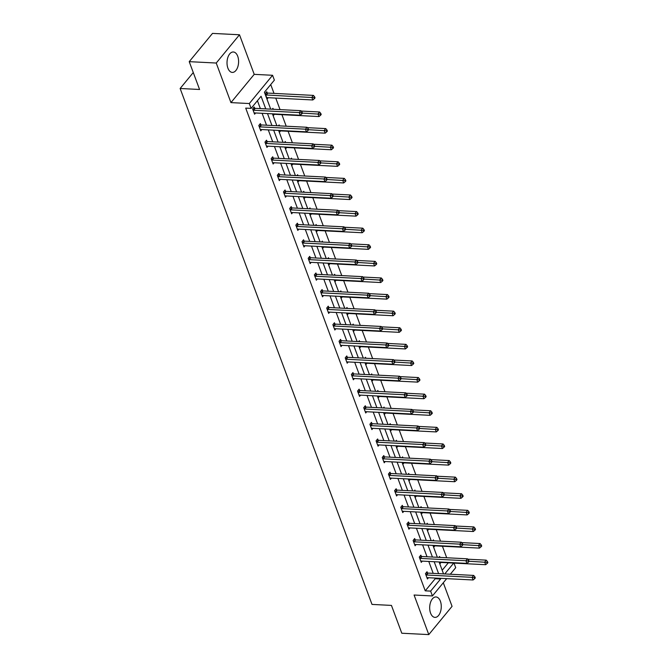<?xml version="1.0" encoding="UTF-8"?>
<svg xmlns="http://www.w3.org/2000/svg" width="668" height="668" viewBox="0 0 668 668"><rect width="100%" height="100%" fill="white"/><g stroke="black" fill="none" stroke-linecap="round" stroke-linejoin="round"><path stroke-width="1" d="M430.576 613.132A10.229 5.778 -87.1 0 1 430.534 602.377A10.229 5.778 -87.1 0 1 435.995 596.958A10.229 5.778 -87.1 0 1 440.387 601.217A10.229 5.778 -87.1 0 1 440.421 611.963A10.229 5.778 -87.1 0 1 434.96 617.382A10.229 5.778 -87.1 0 1 430.576 613.132M227.905 68.161A10.229 5.778 -87.1 0 1 227.863 57.406A10.229 5.778 -87.1 0 1 233.324 51.987A10.229 5.778 -87.1 0 1 237.716 56.246A10.229 5.778 -87.1 0 1 237.75 66.992A10.229 5.778 -87.1 0 1 232.289 72.411A10.229 5.778 -87.1 0 1 227.905 68.161M446.683 578.647L432.43 595.956L414.076 595.021L428.789 634.6L401.794 633.231L391.448 605.408L372.009 604.415L180.135 88.493L199.573 89.479L189.228 61.656L212.499 33.4L239.495 34.769L216.232 63.034L230.944 102.613L249.306 103.54L272.577 75.284L274.373 80.127L264.411 92.234L270.699 109.134M189.228 61.656L216.232 63.034M428.789 634.6L452.061 606.344L443.293 582.763M230.944 102.613L254.216 74.348L239.495 34.769M254.216 74.348L272.577 75.284M446.708 557.763L442.416 546.232M440.538 541.163L436.246 529.632M434.359 524.564L430.075 513.032M428.188 507.964L423.904 496.433M422.017 491.372L417.725 479.833M415.847 474.773L411.555 463.241M409.668 458.173L405.384 446.641M403.497 441.573L399.214 430.042M397.326 424.973L393.034 413.442M391.156 408.382L386.864 396.842M384.977 391.782L380.693 380.251M378.806 375.182L374.523 363.651M372.635 358.582L368.344 347.051M366.465 341.983L362.173 330.451M360.286 325.391L356.002 313.851M354.115 308.791L349.823 297.26M347.944 292.192L343.653 280.66M341.774 275.592L337.482 264.06M335.595 258.992L331.311 247.461M329.424 242.4L325.132 230.861M323.254 225.801L318.962 214.269M317.083 209.201L312.791 197.67M310.904 192.601L306.62 181.07M304.733 176.001L300.441 164.47M298.563 159.41L294.271 147.87M292.392 142.81L288.1 131.279M286.213 126.21L281.929 114.679M280.042 109.61L275.75 98.079M274.014 93.395L270.724 84.56M453.99 563.099L455.701 567.691L450.324 574.23M193.277 72.536L180.135 88.493M421.299 556.335L420.857 555.141L419.287 557.054L421.266 562.372L422.293 561.12M408.958 523.136L408.515 521.95L406.937 523.854L408.916 529.173L409.952 527.92M396.608 489.936L396.166 488.751L394.596 490.663L396.575 495.982L397.602 494.729M384.267 456.745L383.824 455.551L382.246 457.463L384.225 462.782L385.261 461.53M371.917 423.545L371.475 422.36L369.905 424.264L371.884 429.591L372.911 428.338M359.576 390.354L359.134 389.16L357.555 391.072L359.534 396.391L360.57 395.139M347.226 357.155L346.784 355.969L345.214 357.873L347.193 363.192L348.22 361.939M334.885 323.963L334.443 322.769L332.864 324.681L334.843 330L335.879 328.748M322.535 290.764L322.093 289.57L320.523 291.482L322.502 296.801L323.529 295.548M310.194 257.564L309.752 256.378L308.173 258.291L310.152 263.609L311.188 262.357M297.844 224.373L297.402 223.179L295.832 225.091L297.811 230.41L298.838 229.157M285.503 191.173L285.061 189.988L283.483 191.891L285.461 197.21L286.497 195.958M273.154 157.982L272.711 156.788L271.141 158.7L273.12 164.019L274.147 162.767M260.812 124.782L260.37 123.588L258.792 125.501L260.77 130.819L261.806 129.567M265.764 108.884L261.071 96.275L251.11 108.383L245.707 108.107L425.232 590.838L435.202 578.73L434.943 578.045M433.198 573.361L428.772 561.446M427.027 556.761L422.602 544.854M420.857 540.161L416.423 528.254M414.686 523.562L410.252 511.655M408.507 506.97L404.082 495.055M402.336 490.37L397.911 478.455M396.166 473.771L391.732 461.864M389.995 457.171L385.561 445.264M383.816 440.571L379.391 428.664M377.645 423.98L373.22 412.064M371.475 407.38L367.041 395.464M365.304 390.78L360.87 378.873M359.125 374.18L354.7 362.273M352.954 357.58L348.529 345.673M346.784 340.989L342.35 329.074M340.613 324.389L336.179 312.474M334.434 307.789L330.009 295.882M328.264 291.19L323.838 279.282M322.093 274.59L317.659 262.683M315.922 257.998L311.488 246.083M309.743 241.399L305.318 229.483M303.573 224.799L299.147 212.892M297.402 208.199L292.968 196.292M291.231 191.599L286.797 179.692M285.052 175.008L280.627 163.092M278.882 158.408L274.456 146.492M272.711 141.808L268.277 129.901M266.54 125.208L262.106 113.301M260.361 108.617L257.422 100.709M254.633 108.183L254.191 106.997L252.621 108.901L254.6 114.22L255.627 112.967M266.983 141.382L266.54 140.188L264.971 142.1L266.941 147.419L267.977 146.167M279.324 174.573L278.882 173.388L277.312 175.3L279.291 180.619L280.318 179.366M291.674 207.773L291.231 206.579L289.661 208.491L291.632 213.81L292.667 212.558M304.015 240.973L303.573 239.779L302.003 241.691L303.982 247.01L305.009 245.757M316.365 274.164L315.922 272.978L314.352 274.882L316.331 280.201L317.358 278.948M328.706 307.363L328.264 306.169L326.694 308.082L328.673 313.401L329.708 312.148M341.056 340.555L340.613 339.369L339.043 341.273L341.022 346.6L342.049 345.348M353.397 373.754L352.954 372.56L351.385 374.472L353.364 379.791L354.399 378.539M365.747 406.954L365.304 405.76L363.734 407.672L365.713 412.991L366.74 411.738M378.088 440.145L377.645 438.959L376.076 440.863L378.055 446.182L379.09 444.93M390.438 473.345L389.995 472.151L388.425 474.063L390.404 479.382L391.431 478.129M402.779 506.536L402.336 505.35L400.767 507.254L402.746 512.581L403.781 511.329M415.129 539.736L414.686 538.542L413.116 540.454L415.095 545.773L416.122 544.52M427.47 572.927L427.027 571.741L425.458 573.653L427.436 578.972L428.472 577.72M251.11 108.383L249.306 103.54M432.43 595.956L430.635 591.113L440.596 579.006L440.346 578.321M425.232 590.838L430.635 591.113M438.6 573.637L434.175 561.721M432.43 557.037L427.996 545.121M426.259 540.437L421.825 528.53M420.08 523.837L415.655 511.93M413.909 507.237L409.484 495.33M407.739 490.646L403.305 478.731M401.568 474.046L397.134 462.131M395.389 457.446L390.964 445.539M389.219 440.847L384.793 428.94M383.048 424.247L378.614 412.34M376.877 407.655L372.443 395.74M370.698 391.056L366.273 379.14M364.528 374.456L360.102 362.549M358.357 357.856L353.923 345.949M352.186 341.256L347.752 329.349M346.007 324.665L341.582 312.749M339.837 308.065L335.411 296.149M333.666 291.465L329.232 279.558M327.495 274.865L323.061 262.958M321.316 258.274L316.891 246.358M315.146 241.674L310.72 229.759M308.975 225.074L304.541 213.167M302.796 208.474L298.371 196.567M296.625 191.875L292.2 179.968M290.455 175.283L286.029 163.368M284.284 158.683L279.85 146.768M278.105 142.084L273.68 130.177M271.934 125.484L267.509 113.577M444.763 573.946L453.706 563.082M272.435 113.827L276.869 125.734M278.614 130.427L283.04 142.334M284.785 147.018L289.211 158.934M290.956 163.618L295.39 175.534M297.126 180.218L301.56 192.125M303.305 196.818L307.731 208.725M309.476 213.418L313.902 225.325M315.647 230.009L320.081 241.925M321.817 246.609L326.251 258.524M327.996 263.209L332.422 275.116M334.167 279.808L338.592 291.716M340.338 296.408L344.771 308.315M346.508 313L350.942 324.915M352.687 329.6L357.113 341.515M358.858 346.199L363.283 358.106M365.029 362.799L369.462 374.706M371.199 379.391L375.633 391.306M377.378 395.99L381.804 407.906M383.549 412.59L387.974 424.497M389.72 429.19L394.153 441.097M395.89 445.79L400.324 457.697M402.069 462.381L406.495 474.297M408.24 478.981L412.665 490.896M414.411 495.581L418.844 507.488M420.581 512.181L425.015 524.088M426.76 528.78L431.186 540.688M432.931 545.372L437.356 557.287M439.101 561.972L443.535 573.887M442.183 570.255L448.311 562.815M441.047 562.439L440.012 563.692L439.377 561.988M438.868 557.362L439.611 556.469L439.961 557.421M434.876 545.848L433.841 547.1L433.206 545.389M432.697 540.763L433.432 539.869L433.791 540.821M428.697 529.248L427.67 530.501L427.036 528.789M426.526 524.163L427.261 523.269L427.62 524.221M422.527 512.648L421.5 513.901L420.857 512.197M420.347 507.571L421.09 506.67L421.441 507.622M416.356 496.048L415.321 497.301L414.686 495.598M414.177 490.972L414.92 490.07L415.271 491.022M410.185 479.449L409.15 480.701L408.515 478.998M408.006 474.372L408.741 473.478L409.1 474.43M404.006 462.857L402.979 464.11L402.345 462.398M401.835 457.772L402.57 456.879L402.929 457.83M397.836 446.257L396.809 447.51L396.166 445.798M395.656 441.172L396.4 440.279L396.75 441.231M391.665 429.658L390.63 430.91L389.995 429.207M389.486 424.581L390.229 423.679L390.58 424.631M385.494 413.058L384.459 414.31L383.824 412.607M383.315 407.981L384.05 407.079L384.409 408.039M379.315 396.458L378.288 397.71L377.654 396.007M377.144 391.381L377.879 390.488L378.238 391.44M373.145 379.867L372.118 381.119L371.475 379.407M370.965 374.781L371.709 373.888L372.059 374.84M366.974 363.267L365.939 364.519L365.304 362.808M364.795 358.182L365.538 357.288L365.889 358.24M360.803 346.667L359.768 347.919L359.134 346.216M358.624 341.59L359.359 340.688L359.718 341.64M354.624 330.067L353.597 331.32L352.963 329.616M352.454 324.99L353.188 324.089L353.547 325.049M348.454 313.467L347.427 314.72L346.784 313.016M346.274 308.391L347.018 307.497L347.368 308.449M342.283 296.876L341.248 298.128L340.613 296.417M340.104 291.791L340.847 290.897L341.198 291.849M336.104 280.276L335.077 281.529L334.443 279.817M333.933 275.199L334.668 274.298L335.027 275.249M329.934 263.676L328.906 264.929L328.272 263.225M327.763 258.599L328.497 257.698L328.848 258.65M323.763 247.076L322.727 248.329L322.093 246.626M321.584 242L322.327 241.106L322.677 242.058M317.592 230.485L316.557 231.738L315.922 230.026M315.413 225.4L316.156 224.506L316.507 225.458M311.413 213.885L310.386 215.138L309.752 213.426M309.242 208.8L309.977 207.907L310.336 208.859M305.243 197.285L304.216 198.538L303.581 196.826M303.072 192.209L303.806 191.307L304.157 192.259M299.072 180.686L298.037 181.938L297.402 180.235M296.893 175.609L297.636 174.707L297.986 175.659M292.901 164.086L291.866 165.338L291.231 163.635M290.722 159.009L291.465 158.116L291.816 159.067M286.722 147.494L285.695 148.747L285.061 147.035M284.551 142.409L285.286 141.516L285.645 142.468M280.552 130.895L279.525 132.147L278.89 130.435M278.381 125.809L279.115 124.916L279.466 125.868M274.381 114.295L273.346 115.547L272.711 113.836M272.202 109.218L272.945 108.316L273.296 109.268M268.21 97.695L267.175 98.947L265.196 93.629L266.774 91.716L267.217 92.91M435.202 578.73L440.596 579.006M253.063 110.095L253.247 110.162A1.311 0.86 -140.5 0 0 253.681 110.262L299.256 112.575L300.241 115.238L254.667 112.925A1.311 0.86 -140.5 0 0 254.291 112.976L254.157 113.034M253.556 107.765L254.817 108.258A1.311 0.86 -140.5 0 0 255.251 108.35L300.825 110.671L299.256 112.575L301.427 112.875L301.819 113.936L302.445 113.176L302.053 112.107L301.427 112.875M302.053 112.107L300.825 110.671M300.241 115.238L301.819 113.936M266.732 97.762L266.866 97.703A1.311 0.86 39.5 0 1 267.242 97.645L312.816 99.966L311.831 97.303L313.401 95.39L267.826 93.077A1.311 0.86 39.5 0 1 267.392 92.977L266.14 92.493M314.002 97.603L314.394 98.664L315.029 97.904L314.628 96.835L314.002 97.603L266.256 94.99A1.311 0.86 39.5 0 1 265.822 94.889L265.639 94.823M314.394 98.664L312.816 99.966M313.401 95.39L314.628 96.835M259.234 126.695L259.418 126.761A1.311 0.86 -140.5 0 0 259.852 126.862L305.426 129.174L306.412 131.838L260.837 129.517A1.311 0.86 -140.5 0 0 260.462 129.575L260.328 129.634M259.735 124.365L260.988 124.858A1.311 0.86 -140.5 0 0 261.422 124.949L306.996 127.271L305.426 129.174L307.597 129.475L307.99 130.536L308.624 129.776L308.224 128.707L307.597 129.475M308.224 128.707L306.996 127.271M306.412 131.838L307.99 130.536M265.413 143.286L265.588 143.361A1.311 0.86 -140.5 0 0 266.023 143.461L311.597 145.774L312.591 148.438L267.008 146.117A1.311 0.86 -140.5 0 0 266.641 146.175L266.499 146.234M265.906 140.965L267.167 141.449A1.311 0.86 -140.5 0 0 267.592 141.549L313.167 143.862L311.597 145.774L313.768 146.075L314.169 147.135L314.795 146.376L314.403 145.307L313.768 146.075M314.403 145.307L313.167 143.862M312.591 148.438L314.169 147.135M272.903 114.353L273.045 114.303A1.311 0.86 39.5 0 1 273.412 114.245L318.995 116.558L318.001 113.902L319.571 111.99L301.151 111.055M320.172 114.195L320.573 115.263L321.199 114.495L320.807 113.435L320.172 114.195L302.429 113.109M320.573 115.263L318.995 116.558M319.571 111.99L320.807 113.435M279.082 130.953L279.216 130.903A1.311 0.86 39.5 0 1 279.591 130.844L325.166 133.157L324.172 130.502L325.75 128.59L307.33 127.655M326.343 130.794L326.744 131.863L327.37 131.095L326.978 130.035L326.343 130.794L308.599 129.709M326.744 131.863L325.166 133.157M325.75 128.59L326.978 130.035M271.584 159.886L271.767 159.961A1.311 0.86 -140.5 0 0 272.193 160.053L317.768 162.374L318.761 165.029L273.187 162.716A1.311 0.86 -140.5 0 0 272.811 162.775L272.678 162.825M272.076 157.556L273.337 158.049A1.311 0.86 -140.5 0 0 273.771 158.149L319.346 160.462L317.768 162.374L319.939 162.666L320.339 163.735L320.966 162.967L320.573 161.906L319.939 162.666M320.573 161.906L319.346 160.462M318.761 165.029L320.339 163.735M285.253 147.553L285.386 147.494A1.311 0.86 39.5 0 1 285.762 147.444L331.336 149.757L330.351 147.102L331.921 145.19L313.501 144.255M332.522 147.394L332.914 148.455L333.541 147.695L333.148 146.634L332.522 147.394L314.77 146.309M332.914 148.455L331.336 149.757M331.921 145.19L333.148 146.634M277.754 176.486L277.938 176.561A1.311 0.86 -140.5 0 0 278.372 176.653L323.947 178.974L324.932 181.629L279.358 179.316A1.311 0.86 -140.5 0 0 278.982 179.375L278.848 179.425M278.247 174.156L279.508 174.649A1.311 0.86 -140.5 0 0 279.942 174.749L325.516 177.062L323.947 178.974L326.118 179.266L326.51 180.335L327.136 179.567L326.744 178.506L326.118 179.266M326.744 178.506L325.516 177.062M324.932 181.629L326.51 180.335M291.423 164.153L291.557 164.094A1.311 0.86 39.5 0 1 291.933 164.036L337.507 166.357L336.522 163.693L338.091 161.79L319.671 160.854M338.693 163.994L339.085 165.054L339.72 164.295L339.319 163.226L338.693 163.994L320.941 162.9M339.085 165.054L337.507 166.357M338.091 161.79L339.319 163.226M283.925 193.085L284.109 193.152A1.311 0.86 -140.5 0 0 284.543 193.252L330.117 195.565L331.103 198.229L285.528 195.916A1.311 0.86 -140.5 0 0 285.152 195.966L285.019 196.025M284.426 190.756L285.679 191.248A1.311 0.86 -140.5 0 0 286.113 191.34L331.687 193.662L330.117 195.565L332.288 195.866L332.681 196.926L333.315 196.167L332.914 195.098L332.288 195.866M332.914 195.098L331.687 193.662M331.103 198.229L332.681 196.926M297.594 180.752L297.736 180.694A1.311 0.86 39.5 0 1 298.103 180.636L343.686 182.957L342.692 180.293L344.262 178.381L325.842 177.446M344.863 180.594L345.264 181.654L345.89 180.894L345.498 179.826L344.863 180.594L327.12 179.5M345.264 181.654L343.686 182.957M344.262 178.381L345.498 179.826M290.104 209.685L290.279 209.752A1.311 0.86 -140.5 0 0 290.714 209.852L336.288 212.165L337.282 214.829L291.707 212.507A1.311 0.86 -140.5 0 0 291.331 212.566L291.19 212.624M290.597 207.356L291.858 207.84A1.311 0.86 -140.5 0 0 292.283 207.94L337.858 210.261L336.288 212.165L338.459 212.466L338.86 213.526L339.486 212.766L339.094 211.698L338.459 212.466M339.094 211.698L337.858 210.261M337.282 214.829L338.86 213.526M303.773 197.344L303.907 197.294A1.311 0.86 39.5 0 1 304.282 197.235L349.857 199.548L348.863 196.893L350.441 194.981L332.021 194.046M351.034 197.185L351.435 198.254L352.061 197.486L351.669 196.425L351.034 197.185L333.29 196.1M351.435 198.254L349.857 199.548M350.441 194.981L351.669 196.425M296.275 226.277L296.458 226.352A1.311 0.86 -140.5 0 0 296.884 226.452L342.459 228.765L343.452 231.429L297.878 229.107A1.311 0.86 -140.5 0 0 297.502 229.166L297.369 229.216M296.767 223.955L298.028 224.44A1.311 0.86 -140.5 0 0 298.462 224.54L344.037 226.853L342.459 228.765L344.63 229.066L345.03 230.126L345.657 229.358L345.264 228.297L344.63 229.066M345.264 228.297L344.037 226.853M343.452 231.429L345.03 230.126M309.944 213.944L310.077 213.894A1.311 0.86 39.5 0 1 310.453 213.835L356.027 216.148L355.042 213.493L356.612 211.581L338.192 210.645M357.213 213.785L357.605 214.854L358.232 214.086L357.839 213.025L357.213 213.785L339.461 212.7M357.605 214.854L356.027 216.148M356.612 211.581L357.839 213.025M302.445 242.876L302.629 242.952A1.311 0.86 -140.5 0 0 303.063 243.043L348.638 245.365L349.623 248.02L304.049 245.707A1.311 0.86 -140.5 0 0 303.673 245.766L303.539 245.816M302.938 240.547L304.199 241.039A1.311 0.86 -140.5 0 0 304.633 241.14L350.207 243.453L348.638 245.365L350.809 245.657L351.201 246.726L351.827 245.958L351.435 244.897L350.809 245.657M351.435 244.897L350.207 243.453M349.623 248.02L351.201 246.726M316.114 230.544L316.248 230.485A1.311 0.86 39.5 0 1 316.624 230.435L362.198 232.748L361.213 230.084L362.782 228.18L344.362 227.245M363.384 230.385L363.776 231.445L364.411 230.685L364.01 229.625L363.384 230.385L345.632 229.299M363.776 231.445L362.198 232.748M362.782 228.18L364.01 229.625M308.616 259.476L308.8 259.551A1.311 0.86 -140.5 0 0 309.234 259.643L354.808 261.965L355.793 264.62L310.219 262.307A1.311 0.86 -140.5 0 0 309.843 262.365L309.71 262.415M309.117 257.147L310.369 257.639A1.311 0.86 -140.5 0 0 310.804 257.739L356.378 260.052L354.808 261.965L356.979 262.257L357.372 263.326L358.006 262.557L357.605 261.497L356.979 262.257M357.605 261.497L356.378 260.052M355.793 264.62L357.372 263.326M314.795 276.076L314.97 276.143A1.311 0.86 -140.5 0 0 315.405 276.243L360.979 278.556L361.972 281.22L316.398 278.907A1.311 0.86 -140.5 0 0 316.022 278.957L315.88 279.015M315.288 273.746L316.548 274.239A1.311 0.86 -140.5 0 0 316.974 274.331L362.549 276.652L360.979 278.556L363.15 278.857L363.551 279.917L364.177 279.157L363.784 278.088L363.15 278.857M363.784 278.088L362.549 276.652M361.972 281.22L363.551 279.917M320.966 292.676L321.149 292.743A1.311 0.86 -140.5 0 0 321.575 292.843L367.149 295.156L368.143 297.819L322.569 295.498A1.311 0.86 -140.5 0 0 322.193 295.557L322.059 295.615M321.458 290.346L322.719 290.83A1.311 0.86 -140.5 0 0 323.153 290.931L368.728 293.252L367.149 295.156L369.329 295.456L369.721 296.517L370.348 295.757L369.955 294.688L369.329 295.456M369.955 294.688L368.728 293.252M368.143 297.819L369.721 296.517M327.136 309.267L327.32 309.342A1.311 0.86 -140.5 0 0 327.754 309.443L373.329 311.756L374.314 314.419L328.739 312.098A1.311 0.86 -140.5 0 0 328.364 312.156L328.23 312.206M327.629 306.938L328.89 307.43A1.311 0.86 -140.5 0 0 329.324 307.531L374.898 309.843L373.329 311.756L375.499 312.048L375.892 313.117L376.518 312.348L376.126 311.288L375.499 312.048M376.126 311.288L374.898 309.843M374.314 314.419L375.892 313.117M333.307 325.867L333.491 325.942A1.311 0.86 -140.5 0 0 333.925 326.034L379.499 328.355L380.484 331.011L334.91 328.698A1.311 0.86 -140.5 0 0 334.534 328.756L334.401 328.806M333.808 323.537L335.06 324.03A1.311 0.86 -140.5 0 0 335.495 324.13L381.069 326.443L379.499 328.355L381.67 328.648L382.063 329.716L382.697 328.948L382.296 327.888L381.67 328.648M382.296 327.888L381.069 326.443M380.484 331.011L382.063 329.716M339.486 342.467L339.661 342.542A1.311 0.86 -140.5 0 0 340.096 342.634L385.67 344.955L386.663 347.611L341.089 345.298A1.311 0.86 -140.5 0 0 340.713 345.348L340.58 345.406M339.979 340.137L341.239 340.63A1.311 0.86 -140.5 0 0 341.665 340.73L387.24 343.043L385.67 344.955L387.841 345.247L388.242 346.308L388.868 345.548L388.475 344.488L387.841 345.247M388.475 344.488L387.24 343.043M386.663 347.611L388.242 346.308M345.657 359.067L345.84 359.134A1.311 0.86 -140.5 0 0 346.266 359.234L391.84 361.547L392.834 364.21L347.26 361.897A1.311 0.86 -140.5 0 0 346.884 361.947L346.75 362.006M346.149 356.737L347.41 357.23A1.311 0.86 -140.5 0 0 347.844 357.322L393.419 359.643L391.84 361.547L394.02 361.847L394.412 362.908L395.038 362.148L394.646 361.079L394.02 361.847M394.646 361.079L393.419 359.643M392.834 364.21L394.412 362.908M351.827 375.666L352.011 375.733A1.311 0.86 -140.5 0 0 352.445 375.834L398.019 378.146L399.005 380.81L353.43 378.489A1.311 0.86 -140.5 0 0 353.055 378.547L352.921 378.606M352.32 373.337L353.581 373.821A1.311 0.86 -140.5 0 0 354.015 373.921L399.589 376.234L398.019 378.146L400.19 378.447L400.583 379.507L401.209 378.748L400.817 377.679L400.19 378.447M400.817 377.679L399.589 376.234M399.005 380.81L400.583 379.507M357.998 392.258L358.182 392.333A1.311 0.86 -140.5 0 0 358.616 392.433L404.19 394.746L405.175 397.402L359.601 395.089A1.311 0.86 -140.5 0 0 359.225 395.147L359.092 395.197M358.499 389.928L359.751 390.421A1.311 0.86 -140.5 0 0 360.186 390.521L405.76 392.834L404.19 394.746L406.361 395.038L406.754 396.107L407.388 395.339L406.987 394.279L406.361 395.038M406.987 394.279L405.76 392.834M405.175 397.402L406.754 396.107M364.177 408.858L364.352 408.933A1.311 0.86 -140.5 0 0 364.786 409.025L410.361 411.346L411.354 414.001L365.78 411.688A1.311 0.86 -140.5 0 0 365.404 411.747L365.271 411.797M364.67 406.528L365.93 407.021A1.311 0.86 -140.5 0 0 366.356 407.121L411.931 409.434L410.361 411.346L412.532 411.638L412.933 412.707L413.559 411.939L413.166 410.878L412.532 411.638M413.166 410.878L411.931 409.434M411.354 414.001L412.933 412.707M322.285 247.143L322.427 247.085A1.311 0.86 39.5 0 1 322.803 247.026L368.377 249.348L367.383 246.684L368.953 244.78L350.533 243.845M369.554 246.985L369.955 248.045L370.581 247.285L370.189 246.216L369.554 246.985L351.811 245.891M369.955 248.045L368.377 249.348M368.953 244.78L370.189 246.216M328.464 263.743L328.598 263.685A1.311 0.86 39.5 0 1 328.973 263.626L374.548 265.947L373.554 263.284L375.132 261.372L356.712 260.436M375.725 263.584L376.126 264.645L376.752 263.885L376.36 262.816L375.725 263.584L357.981 262.491M376.126 264.645L374.548 265.947M375.132 261.372L376.36 262.816M334.635 280.335L334.768 280.284A1.311 0.86 39.5 0 1 335.144 280.226L380.718 282.539L379.733 279.884L381.303 277.971L362.883 277.036M381.904 280.176L382.296 281.245L382.923 280.476L382.53 279.416L381.904 280.176L364.152 279.09M382.296 281.245L380.718 282.539M381.303 277.971L382.53 279.416M340.805 296.934L340.939 296.884A1.311 0.86 39.5 0 1 341.315 296.826L386.889 299.139L385.904 296.483L387.473 294.571L369.053 293.636M388.075 296.776L388.467 297.844L389.102 297.076L388.701 296.016L388.075 296.776L370.322 295.69M388.467 297.844L386.889 299.139M387.473 294.571L388.701 296.016M346.976 313.534L347.118 313.476A1.311 0.86 39.5 0 1 347.494 313.426L393.068 315.739L392.074 313.075L393.644 311.171L375.224 310.236M394.245 313.375L394.646 314.436L395.272 313.676L394.88 312.607L394.245 313.375L376.501 312.29M394.646 314.436L393.068 315.739M393.644 311.171L394.88 312.607M353.155 330.134L353.288 330.075A1.311 0.86 39.5 0 1 353.664 330.017L399.239 332.338L398.245 329.675L399.823 327.771L381.403 326.827M400.424 329.975L400.817 331.036L401.443 330.276L401.05 329.207L400.424 329.975L382.672 328.881M400.817 331.036L399.239 332.338M399.823 327.771L401.05 329.207M359.326 346.734L359.459 346.675A1.311 0.86 39.5 0 1 359.835 346.617L405.409 348.938L404.424 346.274L405.994 344.362L387.574 343.427M406.595 346.575L406.987 347.636L407.614 346.876L407.221 345.807L406.595 346.575L388.843 345.481M406.987 347.636L405.409 348.938M405.994 344.362L407.221 345.807M365.496 363.325L365.63 363.275A1.311 0.86 39.5 0 1 366.006 363.217L411.58 365.53L410.595 362.874L412.164 360.962L393.744 360.027M412.766 363.167L413.158 364.235L413.793 363.467L413.392 362.407L412.766 363.167L395.013 362.081M413.158 364.235L411.58 365.53M412.164 360.962L413.392 362.407M371.675 379.925L371.809 379.875A1.311 0.86 39.5 0 1 372.185 379.816L417.759 382.129L416.765 379.474L418.335 377.562L399.915 376.627M418.936 379.766L419.337 380.835L419.963 380.067L419.571 379.006L418.936 379.766L401.192 378.681M419.337 380.835L417.759 382.129M418.335 377.562L419.571 379.006M377.846 396.525L377.979 396.466A1.311 0.86 39.5 0 1 378.355 396.416L423.929 398.729L422.936 396.066L424.514 394.162L406.094 393.227M425.115 396.366L425.508 397.427L426.134 396.667L425.741 395.598L425.115 396.366L407.363 395.281M425.508 397.427L423.929 398.729M424.514 394.162L425.741 395.598M370.348 425.458L370.531 425.524A1.311 0.86 -140.5 0 0 370.957 425.625L416.531 427.946L417.525 430.601L371.951 428.288A1.311 0.86 -140.5 0 0 371.575 428.338L371.441 428.397M370.84 423.128L372.101 423.621A1.311 0.86 -140.5 0 0 372.535 423.712L418.11 426.034L416.531 427.946L418.711 428.238L419.103 429.299L419.729 428.539L419.337 427.478L418.711 428.238M419.337 427.478L418.11 426.034M417.525 430.601L419.103 429.299M384.016 413.125L384.15 413.066A1.311 0.86 39.5 0 1 384.526 413.008L430.1 415.329L429.115 412.665L430.685 410.762L412.265 409.818M431.286 412.966L431.678 414.026L432.305 413.267L431.912 412.198L431.286 412.966L413.534 411.872M431.678 414.026L430.1 415.329M430.685 410.762L431.912 412.198M376.518 442.057L376.702 442.124A1.311 0.86 -140.5 0 0 377.136 442.224L422.71 444.537L423.696 447.201L378.121 444.88A1.311 0.86 -140.5 0 0 377.746 444.938L377.612 444.997M377.011 439.728L378.272 440.22A1.311 0.86 -140.5 0 0 378.706 440.312L424.28 442.634L422.71 444.537L424.881 444.838L425.274 445.898L425.9 445.139L425.508 444.07L424.881 444.838M425.508 444.07L424.28 442.634M423.696 447.201L425.274 445.898M390.187 429.716L390.321 429.666A1.311 0.86 39.5 0 1 390.696 429.607L436.271 431.929L435.285 429.265L436.855 427.353L418.435 426.418M437.456 429.566L437.849 430.626L438.484 429.858L438.083 428.798L437.456 429.566L419.704 428.472M437.849 430.626L436.271 431.929M436.855 427.353L438.083 428.798M382.689 458.657L382.873 458.724A1.311 0.86 -140.5 0 0 383.307 458.824L428.881 461.137L429.866 463.801L384.292 461.479A1.311 0.86 -140.5 0 0 383.916 461.538L383.783 461.596M383.19 456.327L384.442 456.812A1.311 0.86 -140.5 0 0 384.877 456.912L430.451 459.225L428.881 461.137L431.052 461.438L431.445 462.498L432.079 461.738L431.678 460.67L431.052 461.438M431.678 460.67L430.451 459.225M429.866 463.801L431.445 462.498M396.366 446.316L396.5 446.266A1.311 0.86 39.5 0 1 396.875 446.207L442.45 448.52L441.456 445.865L443.026 443.953L424.606 443.018M443.627 446.157L444.028 447.226L444.654 446.458L444.262 445.397L443.627 446.157L425.883 445.072M444.028 447.226L442.45 448.52M443.026 443.953L444.262 445.397M388.868 475.249L389.043 475.324A1.311 0.86 -140.5 0 0 389.477 475.424L435.052 477.737L436.045 480.392L390.471 478.079A1.311 0.86 -140.5 0 0 390.095 478.138L389.962 478.188M389.361 472.919L390.621 473.412A1.311 0.86 -140.5 0 0 391.047 473.512L436.621 475.825L435.052 477.737L437.223 478.029L437.623 479.098L438.25 478.33L437.857 477.269L437.223 478.029M437.857 477.269L436.621 475.825M436.045 480.392L437.623 479.098M402.537 462.916L402.67 462.866A1.311 0.86 39.5 0 1 403.046 462.807L448.62 465.12L447.627 462.465L449.205 460.553L430.785 459.617M449.806 462.757L450.199 463.826L450.825 463.058L450.432 461.997L449.806 462.757L432.054 461.671M450.199 463.826L448.62 465.12M449.205 460.553L450.432 461.997M395.038 491.848L395.222 491.924A1.311 0.86 -140.5 0 0 395.648 492.015L441.222 494.337L442.216 496.992L396.642 494.679A1.311 0.86 -140.5 0 0 396.266 494.737L396.132 494.788M395.531 489.519L396.792 490.011A1.311 0.86 -140.5 0 0 397.226 490.112L442.8 492.425L441.222 494.337L443.402 494.629L443.794 495.698L444.42 494.93L444.028 493.869L443.402 494.629M444.028 493.869L442.8 492.425M442.216 496.992L443.794 495.698M408.707 479.515L408.841 479.457A1.311 0.86 39.5 0 1 409.217 479.407L454.791 481.72L453.806 479.056L455.376 477.152L436.955 476.217M455.977 479.357L456.369 480.417L456.995 479.657L456.603 478.589L455.977 479.357L438.225 478.271M456.369 480.417L454.791 481.72M455.376 477.152L456.603 478.589M401.209 508.448L401.393 508.515A1.311 0.86 -140.5 0 0 401.827 508.615L447.401 510.928L448.387 513.592L402.812 511.279A1.311 0.86 -140.5 0 0 402.437 511.329L402.303 511.387M401.702 506.119L402.963 506.611A1.311 0.86 -140.5 0 0 403.397 506.703L448.971 509.024L447.401 510.928L449.572 511.229L449.965 512.289L450.599 511.529L450.199 510.469L449.572 511.229M450.199 510.469L448.971 509.024M448.387 513.592L449.965 512.289M414.878 496.115L415.012 496.057A1.311 0.86 39.5 0 1 415.387 495.998L460.962 498.32L459.976 495.656L461.546 493.752L443.126 492.809M462.147 495.957L462.54 497.017L463.175 496.257L462.774 495.188L462.147 495.957L444.395 494.863M462.54 497.017L460.962 498.32M461.546 493.752L462.774 495.188M407.38 525.048L407.563 525.115A1.311 0.86 -140.5 0 0 407.998 525.215L453.572 527.528L454.557 530.192L408.983 527.87A1.311 0.86 -140.5 0 0 408.607 527.929L408.474 527.987M407.881 522.718L409.133 523.211A1.311 0.86 -140.5 0 0 409.567 523.303L455.142 525.624L453.572 527.528L455.743 527.829L456.135 528.889L456.77 528.129L456.369 527.06L455.743 527.829M456.369 527.06L455.142 525.624M454.557 530.192L456.135 528.889M421.057 512.707L421.191 512.657A1.311 0.86 39.5 0 1 421.566 512.598L467.141 514.919L466.147 512.256L467.717 510.344L449.297 509.408M468.318 512.548L468.719 513.617L469.345 512.849L468.953 511.788L468.318 512.548L450.574 511.463M468.719 513.617L467.141 514.919M467.717 510.344L468.953 511.788M413.559 541.648L413.734 541.715A1.311 0.86 -140.5 0 0 414.168 541.815L459.743 544.128L460.736 546.791L415.162 544.47A1.311 0.86 -140.5 0 0 414.786 544.529L414.653 544.587M414.051 539.318L415.312 539.802A1.311 0.86 -140.5 0 0 415.738 539.903L461.312 542.216L459.743 544.128L461.914 544.428L462.314 545.489L462.941 544.729L462.548 543.66L461.914 544.428M462.548 543.66L461.312 542.216M460.736 546.791L462.314 545.489M427.228 529.306L427.361 529.256A1.311 0.86 39.5 0 1 427.737 529.198L473.311 531.511L472.318 528.856L473.896 526.943L455.476 526.008M474.497 529.148L474.89 530.217L475.516 529.448L475.123 528.388L474.497 529.148L456.745 528.062M474.89 530.217L473.311 531.511M473.896 526.943L475.123 528.388M419.729 558.239L419.913 558.314A1.311 0.86 -140.5 0 0 420.339 558.406L465.913 560.728L466.907 563.383L421.333 561.07A1.311 0.86 -140.5 0 0 420.957 561.128L420.823 561.178M420.222 555.91L421.483 556.402A1.311 0.86 -140.5 0 0 421.917 556.502L467.491 558.815L465.913 560.728L468.093 561.02L468.485 562.089L469.111 561.32L468.719 560.26L468.093 561.02M468.719 560.26L467.491 558.815M466.907 563.383L468.485 562.089M433.398 545.906L433.532 545.848A1.311 0.86 39.5 0 1 433.908 545.798L479.482 548.111L478.497 545.455L480.067 543.543L461.646 542.608M480.668 545.748L481.06 546.808L481.695 546.048L481.294 544.988L480.668 545.748L462.916 544.662M481.06 546.808L479.482 548.111M480.067 543.543L481.294 544.988M425.9 574.839L426.084 574.914A1.311 0.86 -140.5 0 0 426.518 575.006L472.092 577.327L473.078 579.983L427.503 577.67A1.311 0.86 -140.5 0 0 427.128 577.728L426.994 577.778M426.393 572.509L427.654 573.002A1.311 0.86 -140.5 0 0 428.088 573.102L473.662 575.415L472.092 577.327L474.263 577.62L474.656 578.688L475.29 577.92L474.89 576.86L474.263 577.62M474.89 576.86L473.662 575.415M473.078 579.983L474.656 578.688M439.569 562.506L439.703 562.448A1.311 0.86 39.5 0 1 440.078 562.398L485.653 564.71L484.667 562.047L486.237 560.143L467.817 559.208M486.838 562.347L487.231 563.408L487.865 562.648L487.465 561.579L486.838 562.347L469.086 561.262M487.231 563.408L485.653 564.71M486.237 560.143L487.465 561.579M253.247 110.162L254.817 108.258M253.681 110.262L255.251 108.35M267.826 93.077L266.256 94.99M267.392 92.977L265.822 94.889M259.418 126.761L260.988 124.858M259.852 126.862L261.422 124.949M265.588 143.361L267.167 141.449M266.023 143.461L267.592 141.549M271.767 159.961L273.337 158.049M272.193 160.053L273.771 158.149M277.938 176.561L279.508 174.649M278.372 176.653L279.942 174.749M284.109 193.152L285.679 191.248M284.543 193.252L286.113 191.34M290.279 209.752L291.858 207.84M290.714 209.852L292.283 207.94M296.458 226.352L298.028 224.44M296.884 226.452L298.462 224.54M302.629 242.952L304.199 241.039M303.063 243.043L304.633 241.14M308.8 259.551L310.369 257.639M309.234 259.643L310.804 257.739M314.97 276.143L316.548 274.239M315.405 276.243L316.974 274.331M321.149 292.743L322.719 290.83M321.575 292.843L323.153 290.931M327.32 309.342L328.89 307.43M327.754 309.443L329.324 307.531M333.491 325.942L335.06 324.03M333.925 326.034L335.495 324.13M339.661 342.542L341.239 340.63M340.096 342.634L341.665 340.73M345.84 359.134L347.41 357.23M346.266 359.234L347.844 357.322M352.011 375.733L353.581 373.821M352.445 375.834L354.015 373.921M358.182 392.333L359.751 390.421M358.616 392.433L360.186 390.521M364.352 408.933L365.93 407.021M364.786 409.025L366.356 407.121M370.531 425.524L372.101 423.621M370.957 425.625L372.535 423.712M376.702 442.124L378.272 440.22M377.136 442.224L378.706 440.312M382.873 458.724L384.442 456.812M383.307 458.824L384.877 456.912M389.043 475.324L390.621 473.412M389.477 475.424L391.047 473.512M395.222 491.924L396.792 490.011M395.648 492.015L397.226 490.112M401.393 508.515L402.963 506.611M401.827 508.615L403.397 506.703M407.563 525.115L409.133 523.211M407.998 525.215L409.567 523.303M413.734 541.715L415.312 539.802M414.168 541.815L415.738 539.903M419.913 558.314L421.483 556.402M420.339 558.406L421.917 556.502M426.084 574.914L427.654 573.002M426.518 575.006L428.088 573.102"/></g></svg>
